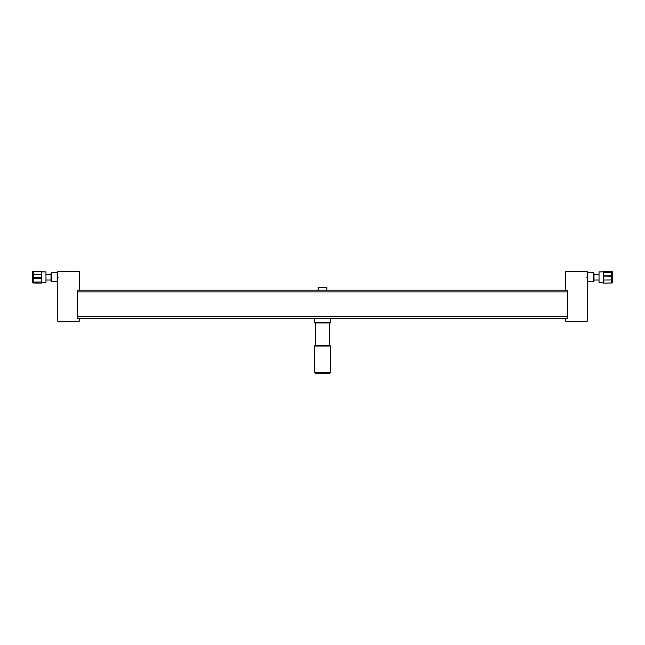<?xml version="1.0" encoding="UTF-8"?>
<svg xmlns="http://www.w3.org/2000/svg" width="645" height="645" viewBox="0 0 645 645"><rect width="100%" height="100%" fill="white"/><g stroke="black" fill="none" stroke-linecap="round" stroke-linejoin="round"><path stroke-width="0.97" d="M329.272 373.713L315.728 373.713L314.599 372.584L330.401 372.584L329.272 373.713M314.599 346.059L314.849 345.494L330.151 345.494L330.401 346.059L314.599 346.059L314.599 372.584M330.151 322.919L314.849 322.919L314.599 322.363L330.401 322.363L330.151 322.919M327.015 290.194L565.721 290.194L565.721 271.569L587.224 271.569L587.224 321.234L565.721 321.234L565.721 318.412L314.599 318.412L314.599 322.363M326.87 290.194L326.87 287.372L318.13 287.372L318.13 290.194M77.303 316.719L77.303 318.178L77.852 318.412L567.149 318.412L567.697 318.178L567.697 316.719L77.303 316.719L77.303 290.419L77.852 290.194L317.985 290.194M567.697 316.719L567.697 290.419L567.149 290.194L77.852 290.194M317.985 318.412L77.852 318.412M58.235 277.213C57.736 281.22 57.736 281.22 58.235 277.213C57.736 273.206 57.736 273.206 58.235 277.213M57.776 274.109L57.776 271.569L79.279 271.569L79.279 290.194M57.776 280.317L57.776 321.234L79.279 321.234L79.279 318.412M586.765 277.213C587.264 281.22 587.264 281.22 586.765 277.213C587.264 273.206 587.264 273.206 586.765 277.213M51.576 272.698L51.576 281.728L51.011 281.164L51.011 273.262L51.576 272.698L57.211 272.698L57.776 273.262L57.776 281.164L57.211 281.728L57.211 272.698M51.576 281.728L57.211 281.728M593.424 272.698L593.989 273.262L593.989 281.164L593.424 281.728L593.424 272.698L587.788 272.698L587.788 281.728L587.224 281.164M587.224 273.262L587.788 272.698M593.424 281.728L587.788 281.728M32.25 281.946L32.419 272.48M51.011 274.391L45.964 274.391M51.011 280.035L45.964 280.035M41.449 271.851L45.964 271.932L45.964 282.494L41.449 282.575M41.449 271.287L33.25 271.432L33.25 278.624L32.419 278.624L32.419 282.01L32.419 272.279A0.847 0.847 0 0 1 33.25 271.432L41.449 271.287L41.449 283.139L33.25 282.994L41.449 283.139M41.449 278.624L33.25 278.624L33.25 282.994A0.847 0.847 0 0 1 32.419 282.147L41.449 282.01M33.25 277.64L41.449 277.495L33.25 277.64A0.847 0.847 0 0 0 32.419 278.487A0.847 0.847 0 0 1 33.25 277.64M33.25 282.994A0.847 0.847 0 0 1 32.419 282.147M612.75 272.666L612.75 275.979M593.989 274.391L599.036 274.391M593.989 280.035L599.036 280.035M603.551 282.575L599.036 282.494L599.036 271.932L603.551 271.851M612.581 275.939L612.581 282.147A0.847 0.847 0 0 1 611.75 282.994L603.551 283.139L603.551 271.287L611.75 271.432A0.847 0.847 0 0 1 612.581 272.279L612.581 275.939A0.847 0.847 0 0 1 611.75 276.786L603.551 276.931L611.75 276.786L611.75 275.802L603.551 275.802M612.581 272.48L603.551 272.416M612.581 272.666L612.581 275.802L611.75 275.802L611.75 271.432M603.551 280.035L611.75 279.97L611.75 282.994L603.551 283.139M612.75 281.946L612.75 276.399M567.697 291.887L77.303 291.887M32.419 274.867L41.449 274.391M612.581 279.567L611.75 279.97L611.75 276.786M330.401 346.059L330.401 372.584M329.668 322.919L329.668 345.494M330.401 318.412L330.401 322.363M315.332 322.919L315.332 345.494"/></g></svg>
